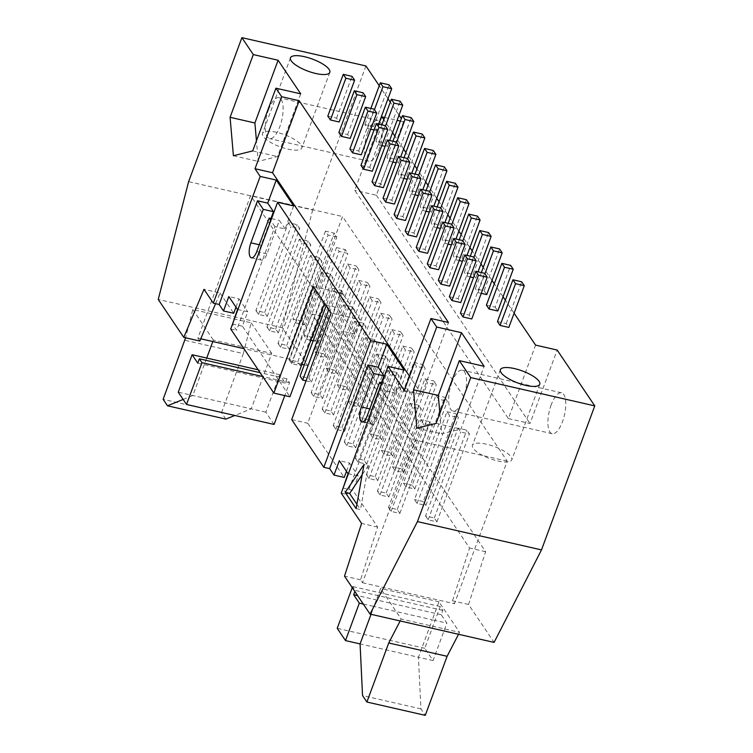 <?xml version="1.0" encoding="UTF-8"?>
<svg xmlns="http://www.w3.org/2000/svg" width="753" height="753" viewBox="0 0 753 753"><rect width="100%" height="100%" fill="white"/><g stroke="black" fill="none" stroke-linecap="round" stroke-linejoin="round"><path stroke-width="0.56" stroke-dasharray="3.77 2.82" d="M313.192 340.798L315.375 341.297L312.768 337.419L345.26 249.563L347.877 253.441L339.114 251.446L336.506 247.568L304.005 335.414L306.622 339.292L310.829 340.252M315.375 341.297L347.877 253.441M381.903 124.847L375.935 140.99L384.689 142.985L400.135 101.222M266.939 326.953L269.555 330.831L278.309 332.835L275.702 328.957L266.939 326.953L299.44 239.106L308.193 241.101L310.81 244.979L302.047 242.984L299.44 239.106M312.768 337.419L304.005 335.414M278.309 332.835L310.81 244.979M275.702 328.957L308.193 241.101M306.622 339.292L339.114 251.446M338.859 132.528L347.622 134.523L350.23 138.401M347.622 134.523L363.068 92.76M381.809 145.611L378.543 144.868L375.935 140.99M378.543 144.868L385.489 126.071M269.555 330.831L302.047 242.984M336.506 247.568L345.26 249.563M384.689 142.985L387.296 146.863L385.112 146.364M387.296 146.863L389.649 140.5M326.425 357.703L323.818 353.835L356.31 265.978L358.927 269.856L350.164 267.861L347.557 263.983L315.055 351.83L317.672 355.708L326.425 357.703L358.927 269.856M392.953 141.263L386.976 157.405L395.739 159.401L411.185 117.637M277.989 343.368L280.605 347.246L289.359 349.251L286.752 345.373L277.989 343.368L310.49 255.521L319.244 257.517L321.851 261.395L313.097 259.399L310.49 255.521M323.818 353.835L315.055 351.83M289.359 349.251L321.851 261.395M286.752 345.373L319.244 257.517M317.672 355.708L350.164 267.861M349.91 148.943L358.673 150.939L361.28 154.817M358.673 150.939L374.119 109.176M392.859 162.027L389.593 161.283L386.976 157.405M389.593 161.283L396.539 142.486M280.605 347.246L313.097 259.399M347.557 263.983L356.31 265.978M395.739 159.401L398.346 163.279L396.163 162.78M398.346 163.279L400.7 156.916M337.476 374.119L334.869 370.241L367.36 282.394L369.977 286.272L361.214 284.267L358.607 280.389L326.105 368.245L328.722 372.123L337.476 374.119L369.977 286.272M404.003 157.669L398.026 173.821L406.789 175.816L422.235 134.053M289.039 359.783L291.656 363.661L300.409 365.657L297.793 361.788L289.039 359.783L321.54 271.937L330.294 273.932L332.901 277.81L324.148 275.805L321.54 271.937M334.869 370.241L326.105 368.245M300.409 365.657L332.901 277.81M297.793 361.788L330.294 273.932M328.722 372.123L361.214 284.267M360.96 165.359L369.723 167.354L372.33 171.232M369.723 167.354L385.169 125.591M403.909 178.442L400.643 177.699L398.026 173.821M400.643 177.699L407.589 158.902M291.656 363.661L324.148 275.805M358.607 280.389L367.36 282.394M406.789 175.816L409.397 179.694L407.204 179.195M409.397 179.694L411.75 173.331M348.526 390.534L345.919 386.656L378.411 298.809L381.018 302.687L372.264 300.682L369.657 296.804L337.156 384.661L339.772 388.539L348.526 390.534L381.018 302.687M415.054 174.084L409.077 190.236L417.84 192.231L433.286 150.468M306.047 380.839L311.46 382.072L308.843 378.194L300.089 376.199M345.919 386.656L337.156 384.661M308.843 378.194L341.344 290.347L343.952 294.225L335.198 292.22L332.591 288.343L326.181 305.68M311.46 382.072L343.952 294.225M339.772 388.539L372.264 300.682M372.01 181.774L380.764 183.77L383.381 187.648M380.764 183.77L396.219 142.006M414.959 194.858L411.693 194.114L409.077 190.236M411.693 194.114L418.64 175.317M328.788 309.558L335.198 292.22M369.657 296.804L378.411 298.809M332.591 288.343L341.344 290.347M417.84 192.231L420.447 196.109L418.254 195.611M420.447 196.109L422.8 189.747M359.576 406.949L356.96 403.071L389.461 315.225L392.068 319.103L383.315 317.098L380.707 313.22L348.206 401.076L350.823 404.954L359.576 406.949L392.068 319.103M426.104 190.5L420.127 206.651L428.89 208.647L444.336 166.884M311.14 392.614L313.747 396.492L322.51 398.488L319.893 394.61L311.14 392.614L343.641 304.758L352.395 306.763L355.002 310.641L346.248 308.636L343.641 304.758M356.96 403.071L348.206 401.076M322.51 398.488L355.002 310.641M319.893 394.61L352.395 306.763M350.823 404.954L383.315 317.098M383.061 198.19L391.814 200.185L394.431 204.063M391.814 200.185L407.269 158.422M426 211.273L422.744 210.52L420.127 206.651M422.744 210.52L429.69 191.733M313.747 396.492L346.248 308.636M380.707 313.22L389.461 315.225M428.89 208.647L431.497 212.525L429.304 212.026M431.497 212.525L433.85 206.162M370.627 423.365L368.01 419.487L400.511 331.64L403.119 335.509L394.365 333.513L391.758 329.635L359.256 417.491L361.864 421.369L370.627 423.365L403.119 335.509M437.154 206.915L431.177 223.057L439.931 225.062L455.386 183.29M322.19 409.03L324.797 412.908L333.56 414.903L330.944 411.025L322.19 409.03L354.691 321.173L363.445 323.178L366.052 327.056L357.299 325.051L354.691 321.173M368.01 419.487L359.256 417.491M333.56 414.903L366.052 327.056M330.944 411.025L363.445 323.178M361.864 421.369L394.365 333.513M394.111 214.605L402.864 216.6L405.481 220.478M402.864 216.6L418.32 174.837M437.051 227.688L433.784 226.935L431.177 223.057M433.784 226.935L440.74 208.148M324.797 412.908L357.299 325.051M391.758 329.635L400.511 331.64M439.931 225.062L442.548 228.94L440.354 228.441M442.548 228.94L444.901 222.577M381.677 439.78L379.06 435.902L411.562 348.046L414.169 351.924L405.415 349.929L402.808 346.051L370.307 433.907L372.914 437.785L381.677 439.78L414.169 351.924M448.204 223.33L442.227 239.473L450.981 241.478L466.436 199.705M333.24 425.445L335.847 429.323L344.61 431.318L341.994 427.44L333.24 425.445L365.742 337.589L374.495 339.594L377.102 343.462L368.349 341.467L365.742 337.589M379.06 435.902L370.307 433.907M344.61 431.318L377.102 343.462M341.994 427.44L374.495 339.594M372.914 437.785L405.415 349.929M405.161 231.011L413.915 233.016L416.531 236.894M413.915 233.016L429.37 191.243M448.101 244.094L444.835 243.351L442.227 239.473M444.835 243.351L451.791 224.563M335.847 429.323L368.349 341.467M402.808 346.051L411.562 348.046M450.981 241.478L453.598 245.356L451.405 244.857M453.598 245.356L455.951 238.993M392.727 456.196L390.11 452.318L422.612 364.461L425.219 368.339L416.465 366.344L413.858 362.466L381.357 450.322L383.964 454.2L392.727 456.196L425.219 368.339M459.255 239.746L453.278 255.888L462.031 257.893L477.487 216.12M344.29 441.86L346.898 445.738L355.651 447.734L353.044 443.856L344.29 441.86L376.782 354.004L385.545 356L388.153 359.878L379.399 357.882L376.782 354.004M390.11 452.318L381.357 450.322M355.651 447.734L388.153 359.878M353.044 443.856L385.545 356M383.964 454.2L416.465 366.344M416.211 247.426L424.965 249.431L427.572 253.309M424.965 249.431L440.42 207.659M459.151 260.51L455.885 259.766L453.278 255.888M455.885 259.766L462.841 240.969M346.898 445.738L379.399 357.882M413.858 362.466L422.612 364.461M462.031 257.893L464.648 261.771L462.455 261.263M464.648 261.771L467.001 255.408M403.777 472.611L401.161 468.733L433.662 380.877L436.269 384.755L427.516 382.759L424.908 378.881L392.407 466.738L395.014 470.616L403.777 472.611L436.269 384.755M470.296 256.161L464.328 272.304L473.082 274.308L488.537 232.536M355.341 458.276L357.948 462.154L366.702 464.149L364.094 460.271L355.341 458.276L387.833 370.42L396.596 372.415L399.203 376.293L390.449 374.297L387.833 370.42M401.161 468.733L392.407 466.738M366.702 464.149L399.203 376.293M364.094 460.271L396.596 372.415M395.014 470.616L427.516 382.759M427.262 263.842L436.015 265.847L438.623 269.725M436.015 265.847L451.471 224.074M470.201 276.925L466.935 276.182L464.328 272.304M466.935 276.182L473.891 257.385M357.948 462.154L390.449 374.297M424.908 378.881L433.662 380.877M473.082 274.308L475.698 278.177L473.505 277.678M475.698 278.177L478.051 271.824M414.818 489.026L412.211 485.148L444.712 397.292L447.32 401.17L438.566 399.175L435.959 395.297L403.457 483.144L406.065 487.022L414.818 489.026L447.32 401.17M481.346 272.577L475.378 288.719L484.132 290.714L499.587 248.951M366.391 474.691L368.998 478.56L377.752 480.565L375.145 476.687L366.391 474.691L398.883 386.835L407.646 388.83L410.253 392.708L401.5 390.713L398.883 386.835M412.211 485.148L403.457 483.144M377.752 480.565L410.253 392.708M375.145 476.687L407.646 388.83M406.065 487.022L438.566 399.175M438.312 280.257L447.066 282.253L449.673 286.131M447.066 282.253L462.511 240.489M481.252 293.341L477.986 292.597L475.378 288.719M477.986 292.597L484.941 273.8M368.998 478.56L401.5 390.713M435.959 395.297L444.712 397.292M484.132 290.714L486.739 294.592M425.869 505.442L423.261 501.564L455.763 413.708L458.37 417.586L449.616 415.59L447 411.712L414.508 499.559L417.115 503.437L425.869 505.442L458.37 417.586M486.429 305.134L495.182 307.13L510.638 265.367M377.441 491.097L380.049 494.975L388.802 496.98L386.195 493.102L377.441 491.097L409.933 403.25L418.696 405.246L421.304 409.124L412.55 407.128L409.933 403.25M423.261 501.564L414.508 499.559M388.802 496.98L421.304 409.124M386.195 493.102L418.696 405.246M417.115 503.437L449.616 415.59M449.362 296.673L458.116 298.668L460.723 302.546M458.116 298.668L473.562 256.905M380.049 494.975L412.55 407.128M447 411.712L455.763 413.708M495.182 307.13L497.789 311.008M336.826 237.026L328.063 235.03L325.456 231.152L334.21 233.148L336.826 237.026L304.325 324.882L301.718 321.004L334.21 233.148M301.718 321.004L292.964 318.999L295.571 322.877L328.063 235.03M295.571 322.877L304.325 324.882M325.456 231.152L292.964 318.999M255.888 310.537L258.505 314.415L267.259 316.42L264.651 312.542L255.888 310.537L288.39 222.69L297.143 224.686L299.76 228.564L290.997 226.568L288.39 222.69M258.505 314.415L290.997 226.568M267.259 316.42L299.76 228.564M264.651 312.542L297.143 224.686M425.558 515.974L428.165 519.852L436.919 521.857L434.312 517.979L425.558 515.974L458.05 428.128L466.813 430.123L469.42 434.001L460.667 432.006L458.05 428.128M428.165 519.852L460.667 432.006M436.919 521.857L469.42 434.001M434.312 517.979L466.813 430.123M388.492 507.513L391.099 511.391L399.852 513.395L397.245 509.517L388.492 507.513L420.983 419.666L429.737 421.661L432.354 425.539L423.6 423.544L420.983 419.666M391.099 511.391L423.6 423.544M399.852 513.395L432.354 425.539M397.245 509.517L429.737 421.661M324.016 304.607L275.099 231.933L266.976 253.893A10.89 4.066 102.9 0 1 261.611 260.152A10.89 4.066 102.9 0 1 261.103 245.177L270.967 218.492M356.122 508.604L360.499 509.602L368.377 465.523L364 464.526M368.377 465.523L362.165 474.767M356.894 504.256L360.499 509.602M458.53 634.29L459.528 632.351L438.961 601.798L432.307 619.794L446.896 623.126L441.239 614.73L442.839 610.41L440.232 606.532L424.777 648.295L433.041 660.579L446.896 623.126M363.275 604.047L373.93 606.476L380.585 588.47L401.161 619.022L459.528 632.351M401.161 619.022L400.154 620.961M433.041 660.579L418.452 657.247L420.918 708.884L425.266 715.35M420.918 708.884L362.541 695.565M371.031 614.316L373.93 606.476L432.307 619.794L418.452 657.247L360.075 643.919M352.253 587.66L352.668 586.54L355.275 590.418L354.861 591.538M441.239 614.73L357.628 595.642M442.839 610.41L355.275 590.418M440.232 606.532L352.668 586.54M424.777 648.295L337.222 628.313M438.961 601.798L380.585 588.47M274.083 424.438L265.818 412.164L279.674 374.712L285.331 383.117L286.921 378.797L289.538 382.675L284.756 395.598M286.921 378.797L260.105 372.669M285.331 383.117L197.766 363.125M289.538 382.675L262.722 376.547M265.818 412.164L178.263 392.172M183.148 399.438L192.853 395.504L206.708 358.061M212.817 341.542L213.363 340.055L271.739 353.383L251.229 408.832L234.823 415.477M225.853 419.11L221.504 412.653L163.128 399.325M221.504 412.653L243.341 353.599L184.974 340.281M243.341 353.599L251.173 322.821L192.796 309.502L185.605 337.796M192.796 309.502L213.363 340.055M279.674 374.712L258.185 369.808M271.739 353.383L251.173 322.821M291.769 362.033L289.801 359.115L342.549 216.535L507.202 461.137L454.464 603.718L452.497 600.809L469.561 548.052L311.996 313.973L291.769 362.033L301.915 364.348M200.769 338.794L197.86 338.135L250.608 195.554L342.549 216.535M289.801 359.115L243.934 348.648M370.758 129.196L367.492 128.452L364.885 124.574L373.639 126.57L376.246 130.448L378.599 124.094M373.639 126.57L389.085 84.807M376.246 130.448L374.062 129.949M367.492 128.452L374.448 109.656M370.853 108.432L364.885 124.574M327.809 116.113L336.572 118.108L339.179 121.986M336.572 118.108L352.018 76.345M497.479 321.55L506.232 323.545L508.84 327.423M506.232 323.545L521.678 281.782M460.412 313.088L469.166 315.083L471.773 318.961M469.166 315.083L484.612 273.32M486.466 444.185A20.971 6.429 20.3 0 0 472.451 445.305A20.971 6.429 20.3 0 0 489.892 458.615A20.971 6.429 20.3 0 0 511.786 459.857A20.971 6.429 20.3 0 0 486.466 444.185M276.52 132.312A20.971 6.429 20.3 0 0 262.505 133.432A20.971 6.429 20.3 0 0 279.947 146.741A20.971 6.429 20.3 0 0 301.849 147.983A20.971 6.429 20.3 0 0 276.52 132.312M381.931 116.866L354.757 190.321L508.407 418.574L535.581 345.119M508.407 418.574L530.008 423.506L557.173 350.051M451.96 382.204A20.971 7.822 -77.1 0 0 452.948 411.053A20.971 7.822 -77.1 0 0 465.241 392.351A20.971 7.822 -77.1 0 0 462.276 370.156A20.971 7.822 -77.1 0 0 451.96 382.204M551.196 404.86A20.971 7.822 -77.1 0 0 552.184 433.709A20.971 7.822 -77.1 0 0 564.477 414.997A20.971 7.822 -77.1 0 0 561.522 392.812A20.971 7.822 -77.1 0 0 551.196 404.86M439.846 413.284L441.616 433.841L460.93 429.031L484.132 366.306M436.119 423.365L460.93 429.031M416.814 428.184L441.616 433.841M268.548 109.75A20.971 7.822 102.9 0 1 278.874 97.702A20.971 7.822 102.9 0 1 281.829 119.887A20.971 7.822 102.9 0 1 269.536 138.599A20.971 7.822 102.9 0 1 268.548 109.75M367.784 132.406A20.971 7.822 -77.1 0 0 368.772 161.246A20.971 7.822 -77.1 0 0 381.065 142.543A20.971 7.822 -77.1 0 0 378.11 120.358A20.971 7.822 -77.1 0 0 367.784 132.406M300.72 93.852L277.518 156.568L258.213 161.387L256.444 140.83M252.707 150.911L277.518 156.568M233.402 155.73L258.213 161.387M365.939 65.963L312.664 209.983L188.617 181.671M384.623 117.487L397.113 120.339M400.417 121.092L403.523 121.798L401.349 118.56M399.034 115.134L390.299 102.154M387.983 98.718L379.248 85.738M514.101 313.22L505.357 300.231M503.051 296.804L494.307 283.825M492.001 280.389L483.266 267.409M480.951 263.974L472.216 250.994M469.9 247.558L461.165 234.578M458.85 231.143L450.115 218.163M447.8 214.727L439.065 201.748M436.749 198.312L428.015 185.332M425.699 181.897L416.964 168.917M414.649 165.481L405.914 152.501M403.599 149.066L394.864 136.086M392.558 132.66L383.814 119.671M403.523 121.798L376.359 195.253L354.757 190.321M376.359 195.253L530.008 423.506M312.664 209.983L282.281 327.762L307.817 365.694L328.044 317.634L485.619 551.714L468.554 604.471L494.09 642.403M282.281 327.762L158.234 299.449M215.556 303.666L220.055 292.983L203.997 289.321M197.86 338.135L199.827 341.043M304.278 364.885L307.817 365.694M328.044 317.634L311.996 313.973M485.619 551.714L469.561 548.052M468.554 604.471L452.497 600.809M342.7 488.019L352.912 490.354L377.63 527.062L360.565 579.819L362.522 582.737L415.261 440.157L385.592 396.078L377.469 418.037A10.89 4.066 102.9 0 1 372.114 424.297A10.89 4.066 102.9 0 1 371.596 409.321L381.47 382.637M507.202 461.137L415.261 440.157M362.522 582.737L454.464 603.718M360.565 579.819L344.507 576.158M377.63 527.062L361.572 523.401M404.145 370.081L395.617 393.122L389.856 384.557L385.592 396.078L341.853 331.104L307.761 423.271L344.215 477.43M313.295 286.535L342.483 293.199L360.311 319.696L331.132 313.032M293.651 205.927L285.123 228.978L274.911 226.644L236.555 330.341L232.47 324.27M230.71 329.005L236.555 330.341M291.703 419.609L307.761 423.271M346.474 471.312L349.543 463.029L339.321 460.695M348.027 473.618L358.24 475.952L352.912 490.354M349.543 463.029L358.24 475.952M341.213 493.149L347.048 494.486L342.963 488.415M404.314 390.515L421.831 394.516L448.468 322.5M421.831 394.516L409.576 376.312M220.055 292.983L233.712 313.286M235.981 307.168L239.04 298.885L228.827 296.55M237.524 309.474L247.746 311.808L242.419 326.209L289.924 396.775M239.04 298.885L247.746 311.808M232.197 323.875L242.419 326.209M285.123 228.978L279.363 220.413L275.099 231.933L250.608 195.554M274.911 226.644L270.826 220.573M271.541 218.624L279.363 220.413M395.617 393.122L385.404 390.788L347.048 494.486M385.404 390.788L381.319 384.717M382.044 382.769L389.856 384.557M325.71 304.993L337.156 307.601L354.983 334.097L360.311 319.696M354.983 334.097L341.853 331.104M337.156 307.601L342.483 293.199M259.277 244.753L261.103 245.177M369.77 408.898L371.596 409.321M266.976 253.893L256.754 251.568M377.469 418.037L367.257 415.712M500.416 369.695L472.451 445.305M539.76 384.246L511.786 459.857M290.479 57.821L262.505 133.432M329.814 72.373L301.849 147.983M561.522 392.812L462.276 370.156M552.184 433.709L452.948 411.053M378.11 120.358L278.874 97.702M368.772 161.246L269.536 138.599M251.398 257.818L261.611 260.152M361.892 421.962L372.114 424.297"/><path stroke-width="1.13" d="M391.381 99.227L400.135 101.222L402.751 105.1L393.988 103.105L391.381 99.227L381.903 124.847M310.829 340.252L313.192 340.798M354.315 90.765L363.068 92.76L365.676 96.638L356.922 94.643L354.315 90.765L338.859 132.528L341.476 136.406L356.922 94.643M341.476 136.406L350.23 138.401L365.676 96.638M385.489 126.071L393.988 103.105M385.112 146.364L381.809 145.611M389.649 140.5L402.751 105.1M402.431 115.642L411.185 117.637L413.792 121.515L405.039 119.511L402.431 115.642L392.953 141.263M365.365 107.18L374.119 109.176L376.726 113.054L367.972 111.058L365.365 107.18L349.91 148.943L352.526 152.821L367.972 111.058M352.526 152.821L361.28 154.817L376.726 113.054M396.539 142.486L405.039 119.511M396.163 162.78L392.859 162.027M400.7 156.916L413.792 121.515M413.482 132.048L422.235 134.053L424.843 137.931L416.089 135.926L413.482 132.048L404.003 157.669M376.415 123.586L385.169 125.591L387.776 129.469L379.023 127.464L376.415 123.586L360.96 165.359L363.577 169.237L379.023 127.464M363.577 169.237L372.33 171.232L387.776 129.469M407.589 158.902L416.089 135.926M407.204 179.195L403.909 178.442M411.75 173.331L424.843 137.931M424.532 148.463L433.286 150.468L435.893 154.346L427.139 152.341L424.532 148.463L415.054 174.084M326.181 305.68L300.089 376.199L302.697 380.077L306.047 380.839M387.466 140.002L396.219 142.006L398.826 145.884L390.073 143.879L387.466 140.002L372.01 181.774L374.618 185.652L390.073 143.879M374.618 185.652L383.381 187.648L398.826 145.884M418.64 175.317L427.139 152.341M302.697 380.077L328.788 309.558M418.254 195.611L414.959 194.858M422.8 189.747L435.893 154.346M435.582 164.879L444.336 166.884L446.943 170.762L438.19 168.757L435.582 164.879L426.104 190.5M398.516 156.417L407.269 158.422L409.877 162.3L401.123 160.295L398.516 156.417L383.061 198.19L385.668 202.068L401.123 160.295M385.668 202.068L394.431 204.063L409.877 162.3M429.69 191.733L438.19 168.757M429.304 212.026L426 211.273M433.85 206.162L446.943 170.762M446.633 181.294L455.386 183.29L457.993 187.168L449.24 185.172L446.633 181.294L437.154 206.915M409.557 172.832L418.32 174.837L420.927 178.706L412.173 176.71L409.557 172.832L394.111 214.605L396.718 218.474L412.173 176.71M396.718 218.474L405.481 220.478L420.927 178.706M440.74 208.148L449.24 185.172M440.354 228.441L437.051 227.688M444.901 222.577L457.993 187.168M457.683 197.71L466.436 199.705L469.044 203.583L460.29 201.588L457.683 197.71L448.204 223.33M420.607 189.248L429.37 191.243L431.977 195.121L423.224 193.126L420.607 189.248L405.161 231.011L407.768 234.889L423.224 193.126M407.768 234.889L416.531 236.894L431.977 195.121M451.791 224.563L460.29 201.588M451.405 244.857L448.101 244.094M455.951 238.993L469.044 203.583M468.724 214.125L477.487 216.12L480.094 219.998L471.34 218.003L468.724 214.125L459.255 239.746M431.657 205.663L440.42 207.659L443.028 211.537L434.274 209.541L431.657 205.663L416.211 247.426L418.819 251.304L434.274 209.541M418.819 251.304L427.572 253.309L443.028 211.537M462.841 240.969L471.34 218.003M462.455 261.263L459.151 260.51M467.001 255.408L480.094 219.998M479.774 230.54L488.537 232.536L491.144 236.414L482.391 234.418L479.774 230.54L470.296 256.161M442.708 222.079L451.471 224.074L454.078 227.952L445.324 225.956L442.708 222.079L427.262 263.842L429.869 267.72L445.324 225.956M429.869 267.72L438.623 269.725L454.078 227.952M473.891 257.385L482.391 234.418M473.505 277.678L470.201 276.925M478.051 271.824L491.144 236.414M490.824 246.956L499.587 248.951L502.195 252.829L493.441 250.834L490.824 246.956L481.346 272.577M453.758 238.494L462.511 240.489L465.128 244.367L456.365 242.372L453.758 238.494L438.312 280.257L440.919 284.135L456.365 242.372M440.919 284.135L449.673 286.131L465.128 244.367M484.941 273.8L493.441 250.834M502.195 252.829L486.739 294.592L481.252 293.341M501.875 263.371L510.638 265.367L513.245 269.245L504.491 267.249L501.875 263.371L486.429 305.134L489.036 309.012L504.491 267.249M464.808 254.909L473.562 256.905L476.178 260.783L467.415 258.787L464.808 254.909L449.362 296.673L451.969 300.551L467.415 258.787M451.969 300.551L460.723 302.546L476.178 260.783M513.245 269.245L497.789 311.008L489.036 309.012M270.967 218.492L273.49 211.687L263.268 209.353L250.89 242.843A10.89 4.066 -77.1 0 0 251.398 257.818A10.89 4.066 -77.1 0 0 256.754 251.568L269.141 218.078L271.541 218.624M273.49 211.687L267.72 203.122L276.247 180.08L260.19 176.418L255.022 168.728L281.66 96.713L299.167 100.714L448.468 322.5L430.951 318.51L436.702 327.037L461.504 332.704L438.302 395.419L439.846 413.284M263.268 209.353L257.507 200.797L267.72 203.122M345.241 492.453L364 464.526L356.122 508.604L345.241 492.453L349.618 493.45L356.894 504.256M362.165 474.767L349.618 493.45M400.154 620.961L388.736 642.977L366.89 702.022L425.266 715.35L447.113 656.305L458.53 634.29M447.113 656.305L388.736 642.977M366.89 702.022L362.541 695.565L360.075 643.919L345.486 640.587L337.222 628.313L352.253 587.66M371.031 614.316L360.075 643.919M354.861 591.538L353.675 594.738L359.332 603.144L363.275 604.047M359.332 603.144L345.486 640.587M357.628 595.642L353.675 594.738M284.756 395.598L274.083 424.438L186.528 404.455L201.973 362.682L199.366 358.805L197.766 363.125L192.109 354.729L178.263 392.172L186.528 404.455M260.105 372.669L199.366 358.805M262.722 376.547L201.973 362.682M234.823 415.477L225.853 419.11L167.477 405.792L183.148 399.438M185.605 337.796L163.128 399.325L167.477 405.792M192.109 354.729L206.708 358.061L212.817 341.542M258.185 369.808L206.708 358.061M243.934 348.648L200.769 338.794M380.331 82.811L389.085 84.807L391.701 88.685L382.938 86.689L380.331 82.811L370.853 108.432M378.599 124.094L391.701 88.685M374.062 129.949L370.758 129.196M374.448 109.656L382.938 86.689M343.264 74.349L352.018 76.345L354.625 80.223L345.872 78.227L343.264 74.349L327.809 116.113L330.426 119.991L345.872 78.227M330.426 119.991L339.179 121.986L354.625 80.223M512.925 279.787L521.678 281.782L524.295 285.66L515.532 283.665L512.925 279.787L497.479 321.55L500.086 325.428L515.532 283.665M500.086 325.428L508.84 327.423L524.295 285.66M475.858 271.325L484.612 273.32L487.229 277.198L478.466 275.203L475.858 271.325L460.412 313.088L463.02 316.966L478.466 275.203M463.02 316.966L471.773 318.961L487.229 277.198M514.431 368.575A20.971 6.429 -159.7 0 1 539.76 384.246A20.971 6.429 -159.7 0 1 517.857 383.004A20.971 6.429 -159.7 0 1 500.416 369.695A20.971 6.429 -159.7 0 1 514.431 368.575M304.494 56.701A20.971 6.429 -159.7 0 1 329.814 72.373A20.971 6.429 -159.7 0 1 307.911 71.13A20.971 6.429 -159.7 0 1 290.479 57.821A20.971 6.429 -159.7 0 1 304.494 56.701M541.492 549.906L417.444 521.594L370.043 614.09L494.09 642.403L541.492 549.906L594.766 405.886L557.173 350.051L535.581 345.119L514.101 313.22M594.766 405.886L470.719 377.573L417.444 521.594M461.504 332.704L484.132 366.306L459.321 360.64L436.119 423.365L416.814 428.184L413.501 389.762L438.302 395.419M413.501 389.762L436.702 327.037M278.102 60.24L300.72 93.852L275.909 88.186L252.707 150.911L233.402 155.73L230.089 117.308L254.9 122.965L278.102 60.24L253.29 54.583L230.089 117.308M256.444 140.83L254.9 122.965M235.981 307.168L233.712 313.286L223.5 310.951L219.151 304.485L213.315 303.158L203.997 289.321L183.77 337.382L158.234 299.449L188.617 181.671L241.892 37.65L253.29 54.583M379.248 85.738L365.939 65.963L241.892 37.65M383.814 119.671L381.931 116.866L384.623 117.487M397.113 120.339L400.417 121.092M401.349 118.56L399.034 115.134M390.299 102.154L387.983 98.718M275.909 88.186L281.66 96.713M459.321 360.64L470.719 377.573M505.357 300.231L503.051 296.804M494.307 283.825L492.001 280.389M483.266 267.409L480.951 263.974M472.216 250.994L469.9 247.558M461.165 234.578L458.85 231.143M450.115 218.163L447.8 214.727M439.065 201.748L436.749 198.312M428.015 185.332L425.699 181.897M416.964 168.917L414.649 165.481M405.914 152.501L403.599 149.066M394.864 136.086L392.558 132.66M183.77 337.382L199.827 341.043L215.556 303.666M301.915 364.348L304.278 364.885M370.043 614.09L344.507 576.158L361.572 523.401L341.213 493.149L388.096 366.41L404.145 370.081L386.741 344.225L370.692 340.563L277.593 202.265L230.71 329.005L273.866 393.113L313.295 286.535L331.132 313.032L291.703 419.609L323.809 467.302L370.692 340.563M381.47 382.637L383.983 375.832L378.222 367.266L386.741 344.225M383.983 375.832L373.77 373.497L361.384 406.987A10.89 4.066 -77.1 0 0 361.892 421.962A10.89 4.066 -77.1 0 0 367.257 415.712L379.644 382.223L382.044 382.769M373.77 373.497L368.001 364.941L378.222 367.266M277.593 202.265L293.651 205.927L276.247 180.08M346.474 471.312L344.215 477.43L333.993 475.096L329.645 468.63L323.809 467.302M329.645 468.63L368.001 364.941M342.963 488.415L348.027 473.618L339.321 460.695L333.993 475.096M430.951 318.51L404.314 390.515L388.096 366.41M409.576 376.312L272.53 172.729L299.167 100.714M272.53 172.729L255.022 168.728M213.315 303.158L260.19 176.418M219.151 304.485L257.507 200.797M232.47 324.27L237.524 309.474L228.827 296.55L223.5 310.951M325.71 304.993L324.016 304.607L289.924 396.775L273.866 393.113M270.826 220.573L269.141 218.078M381.319 384.717L379.644 382.223M250.89 242.843L259.277 244.753M361.384 406.987L369.77 408.898"/></g></svg>
